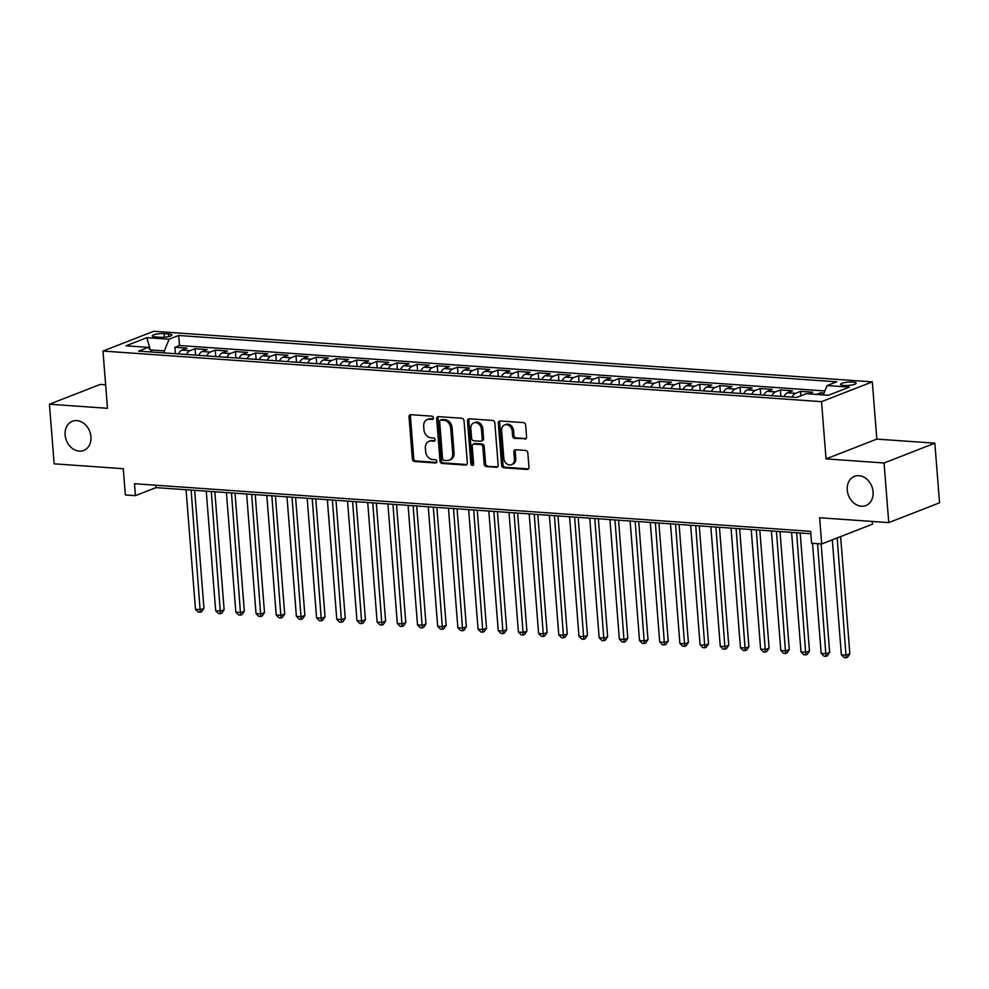 <?xml version="1.0" encoding="UTF-8"?>
<svg xmlns="http://www.w3.org/2000/svg" width="989" height="989" viewBox="0 0 989 989"><rect width="100%" height="100%" fill="white"/><g stroke="black" fill="none" stroke-linecap="round" stroke-linejoin="round"><path stroke-width="1.48" d="M433.405 417.902A1.681 1.348 -111.3 0 0 431.896 416.171L410.843 414.688A2.398 1.916 -111.3 0 0 409.038 416.888L412.364 459.02A2.398 1.916 -111.3 0 0 414.527 461.504L435.58 462.988A1.681 1.348 -111.3 0 0 435.321 459.7L432.589 459.514A7.689 6.144 -111.3 0 1 425.666 451.577L425.394 448.066A7.689 6.144 -111.3 0 1 428.929 441.341A7.689 6.144 -111.3 0 1 431.142 441.02L433.862 441.218A1.681 1.348 -111.3 0 0 433.602 437.929L430.883 437.744A7.689 6.144 -111.3 0 1 423.947 429.807L423.675 426.296A7.689 6.144 -111.3 0 1 427.223 419.571A7.689 6.144 -111.3 0 1 429.424 419.249L432.144 419.447A1.681 1.348 -111.3 0 0 433.405 417.902M847.252 490.037A15.663 12.511 -111.3 0 0 865.857 505.552A15.663 12.511 -111.3 0 0 873.089 491.854A15.663 12.511 -111.3 0 0 854.484 476.352A15.663 12.511 -111.3 0 0 847.252 490.037M65.113 434.962A15.663 12.511 -111.3 0 0 83.731 450.465A15.663 12.511 -111.3 0 0 90.951 436.779A15.663 12.511 -111.3 0 0 72.345 421.277A15.663 12.511 -111.3 0 0 65.113 434.962M852.741 382.063A7.838 1.669 -4.5 0 0 844.643 382.582A7.838 1.669 -4.5 0 0 840.539 384.4A7.838 1.669 -4.5 0 0 843.963 385.487A7.838 1.669 -4.5 0 0 852.061 384.968A7.838 1.669 -4.5 0 0 856.165 383.163A7.838 1.669 -4.5 0 0 852.741 382.063M524.776 439.116A2.398 1.916 -111.3 0 0 526.568 436.915L525.641 425.097A2.398 1.916 -111.3 0 0 523.478 422.612L500.1 420.968A2.398 1.916 -111.3 0 0 498.295 423.168L501.608 465.3A2.398 1.916 -111.3 0 0 503.784 467.785L527.162 469.429A2.398 1.916 -111.3 0 0 528.954 467.228L527.829 452.95A2.398 1.916 -111.3 0 0 525.666 450.465L515.665 449.76A2.398 1.916 -111.3 0 0 513.86 451.973L514.416 459.044A6.429 5.13 -111.3 0 1 511.449 464.669A6.429 5.13 -111.3 0 1 503.821 458.303L501.633 430.561A6.429 5.13 -111.3 0 1 504.6 424.949A6.429 5.13 -111.3 0 1 512.24 431.315L512.599 435.926A2.398 1.916 -111.3 0 0 514.762 438.411L526.037 438.622M105.625 384.795L100.248 384.412L49.45 404.217L54.148 463.829L123.279 468.699L125.343 494.933L135.431 495.65L134.492 483.72L810.659 531.34L811.598 543.258L821.686 543.975L872.483 524.17L872.273 521.45M884.067 462.988L934.852 443.183L876.823 439.104L826.038 458.896L884.067 462.988L888.752 522.6L819.621 517.742L821.686 543.975M826.038 458.896L821.525 401.658L102.98 351.058L153.765 331.266L872.323 381.865L821.525 401.658M49.45 404.217L107.48 408.296L102.98 351.058M464.026 420.758A2.398 1.916 -111.3 0 0 461.863 418.273L438.473 416.629A2.398 1.916 -111.3 0 0 436.681 418.829L439.994 460.961A2.398 1.916 -111.3 0 0 442.157 463.445L465.547 465.09A2.398 1.916 -111.3 0 0 467.34 462.889L464.026 420.758M469.281 418.804L492.67 420.449A2.398 1.916 -111.3 0 1 494.834 422.921L498.147 465.065A2.398 1.916 -111.3 0 1 496.354 467.265L486.341 466.561A2.398 1.916 -111.3 0 1 484.177 464.076L482.83 446.991A2.398 1.916 -111.3 0 0 480.666 444.506L474.028 444.036A2.398 1.916 -111.3 0 0 472.235 446.237L473.632 464.039A1.681 1.348 -111.3 0 1 470.863 463.841L467.488 421.005A2.398 1.916 -111.3 0 1 469.281 418.804M934.852 443.183L939.55 502.808L888.752 522.6M824.06 393.004L820.771 392.781L820.932 394.735M808.47 393.857L812.698 392.213L800.583 391.36L800.929 395.761M792.127 397.133A9.791 5.514 -86 0 1 795.576 393.313L787.504 392.744L792.51 390.791L780.408 389.938L780.902 396.329M771.939 395.711A9.791 5.514 -86 0 1 775.388 391.891L767.316 391.323L772.335 389.369L760.22 388.516L760.726 394.908M751.751 394.29A9.791 5.514 -86 0 1 755.213 390.47L747.14 389.901L752.147 387.948L740.032 387.095L740.538 393.486M731.576 392.868A9.791 5.514 -86 0 1 735.025 389.048L726.952 388.479L731.959 386.526L719.856 385.673L720.351 392.064M711.388 391.446A9.791 5.514 -86 0 1 714.837 387.626L706.764 387.058L711.783 385.104L699.668 384.251L700.175 390.643M691.2 390.025A9.791 5.514 -86 0 1 694.661 386.204L686.589 385.636L691.595 383.683L679.48 382.83L679.987 389.221M671.024 388.603A9.791 5.514 -86 0 1 674.473 384.783L666.401 384.214L671.407 382.261L659.304 381.408L659.799 387.799M650.836 387.181A9.791 5.514 -86 0 1 654.285 383.361L646.213 382.792L651.232 380.839L639.117 379.986L639.623 386.378M630.648 385.759A9.791 5.514 -86 0 1 634.11 381.939L626.037 381.371L631.044 379.417L618.929 378.564L619.435 384.956M610.473 384.338A9.791 5.514 -86 0 1 613.922 380.518L605.849 379.949L610.856 377.996L598.753 377.143L599.247 383.534M590.285 382.916A9.791 5.514 -86 0 1 593.734 379.096L585.661 378.527L590.668 376.574L578.565 375.721L579.072 382.113M570.097 381.494A9.791 5.514 -86 0 1 573.558 377.674L565.473 377.106L570.492 375.152L558.377 374.299L558.884 380.691M549.909 380.073A9.791 5.514 -86 0 1 553.37 376.253L545.298 375.684L550.304 373.731L538.189 372.878L538.696 379.269M529.733 378.651A9.791 5.514 -86 0 1 533.182 374.831L525.11 374.262L530.116 372.309L518.013 371.456L518.508 377.847M509.545 377.229A9.791 5.514 -86 0 1 512.994 373.409L504.922 372.841L509.941 370.887L497.826 370.034L498.332 376.426M489.357 375.808A9.791 5.514 -86 0 1 492.819 371.988L484.746 371.419L489.753 369.466L477.638 368.613L478.144 375.004M469.182 374.386A9.791 5.514 -86 0 1 472.631 370.566L464.558 369.997L469.565 368.044L457.462 367.191L457.956 373.582M448.994 372.964A9.791 5.514 -86 0 1 452.443 369.144L444.37 368.576L449.389 366.622L437.274 365.769L437.781 372.161M428.806 371.543A9.791 5.514 -86 0 1 432.267 367.723L424.194 367.154L429.201 365.201L417.086 364.348L417.593 370.739M408.63 370.121A9.791 5.514 -86 0 1 412.079 366.301L404.007 365.732L409.013 363.779L396.91 362.926L397.405 369.317M388.442 368.699A9.791 5.514 -86 0 1 391.891 364.879L383.819 364.311L388.838 362.357L376.722 361.504L377.229 367.896M368.254 367.278A9.791 5.514 -86 0 1 371.716 363.458L363.643 362.889L368.65 360.936L356.534 360.083L357.041 366.474M348.079 365.856A9.791 5.514 -86 0 1 351.528 362.036L343.455 361.467L348.462 359.514L336.359 358.661L336.853 365.052M327.891 364.434A9.791 5.514 -86 0 1 331.34 360.614L323.267 360.045L328.274 358.092L316.171 357.239L316.678 363.631M307.703 363.012A9.791 5.514 -86 0 1 311.164 359.192L303.079 358.624L308.098 356.67L295.983 355.817L296.49 362.209M287.527 361.591A9.791 5.514 -86 0 1 290.976 357.771L282.903 357.202L287.91 355.249L275.795 354.396L276.302 360.787M267.339 360.169A9.791 5.514 -86 0 1 270.788 356.349L262.715 355.78L267.722 353.827L255.619 352.974L256.114 359.366M247.151 358.747A9.791 5.514 -86 0 1 250.6 354.927L242.528 354.359L247.547 352.405L235.431 351.552L235.938 357.944M226.963 357.326A9.791 5.514 -86 0 1 230.425 353.506L222.352 352.937L227.359 350.984L215.243 350.131L215.75 356.522M206.788 355.904A9.791 5.514 -86 0 1 210.237 352.084L202.164 351.515L207.171 349.562L195.068 348.721L190.049 350.662A9.791 5.514 94 0 0 186.6 354.482M195.562 355.1L195.068 348.721M155.619 336.952L160.057 337.274A7.591 1.619 -4.5 0 0 167.907 336.767A7.591 1.619 -4.5 0 0 171.876 335.011A7.591 1.619 -4.5 0 0 168.563 333.948L164.125 333.639A7.591 1.619 -4.5 0 0 156.274 334.146A7.591 1.619 -4.5 0 0 152.306 335.889A7.591 1.619 -4.5 0 0 155.619 336.952M823.293 394.908L827.088 385.562L836.694 381.816L178.688 335.481L169.082 339.227L164.335 350.91L164.495 352.937M827.088 385.562L849.291 387.132L828.423 395.266L806.22 393.696L796.602 397.442L138.608 351.107L148.214 347.362L126.011 345.804L146.879 337.669L169.082 339.227M824.9 390.952L179.479 345.507L174.88 347.3L186.995 348.153L181.976 350.094A9.791 5.514 94 0 0 178.527 353.914M210.237 352.084L215.243 350.131M230.425 353.506L235.431 351.552M250.6 354.927L255.619 352.974M270.788 356.349L275.795 354.396M290.976 357.771L295.983 355.817M311.164 359.192L316.171 357.239M331.34 360.614L336.359 358.661M351.528 362.036L356.534 360.083M371.716 363.458L376.722 361.504M391.891 364.879L396.91 362.926M412.079 366.301L417.086 364.348M432.267 367.723L437.274 365.769M452.443 369.144L457.462 367.191M472.631 370.566L477.638 368.613M492.819 371.988L497.826 370.034M512.994 373.409L518.013 371.456M533.182 374.831L538.189 372.878M553.37 376.253L558.377 374.299M573.558 377.674L578.565 375.721M593.734 379.096L598.753 377.143M613.922 380.518L618.929 378.564M634.11 381.939L639.117 379.986M654.285 383.361L659.304 381.408M674.473 384.783L679.48 382.83M694.661 386.204L699.668 384.251M714.837 387.626L719.856 385.673M735.025 389.048L740.032 387.095M755.213 390.47L760.22 388.516M775.388 391.891L780.408 389.938M795.576 393.313L800.583 391.36M816.543 394.426L820.771 392.781M164.335 350.91L150.377 349.921M876.823 439.104L872.323 381.865M135.431 495.65L156.027 487.614L810.844 533.726M155.829 485.228L156.027 487.614M175.387 353.679L174.88 347.3M179.479 345.507L178.688 335.481M152.182 352.059L148.214 347.362M202.164 351.515A9.791 5.514 94 0 0 198.715 355.335M222.352 352.937A9.791 5.514 94 0 0 218.89 356.757M242.528 354.359A9.791 5.514 94 0 0 239.078 358.179M262.715 355.78A9.791 5.514 94 0 0 259.266 359.6M282.903 357.202A9.791 5.514 94 0 0 279.442 361.022M303.079 358.624A9.791 5.514 94 0 0 299.63 362.444M323.267 360.045A9.791 5.514 94 0 0 319.818 363.865M343.455 361.467A9.791 5.514 94 0 0 340.006 365.287M363.643 362.889A9.791 5.514 94 0 0 360.181 366.709M383.819 364.311A9.791 5.514 94 0 0 380.369 368.131M404.007 365.732A9.791 5.514 94 0 0 400.557 369.552M424.194 367.154A9.791 5.514 94 0 0 420.733 370.974M444.37 368.576A9.791 5.514 94 0 0 440.921 372.396M464.558 369.997A9.791 5.514 94 0 0 461.109 373.817M484.746 371.419A9.791 5.514 94 0 0 481.284 375.239M504.922 372.841A9.791 5.514 94 0 0 501.472 376.661M525.11 374.262A9.791 5.514 94 0 0 521.66 378.082M545.298 375.684A9.791 5.514 94 0 0 541.836 379.504M565.473 377.106A9.791 5.514 94 0 0 562.024 380.926M585.661 378.527A9.791 5.514 94 0 0 582.212 382.347M605.849 379.949A9.791 5.514 94 0 0 602.388 383.769M626.037 381.371A9.791 5.514 94 0 0 622.576 385.191M646.213 382.792A9.791 5.514 94 0 0 642.763 386.612M666.401 384.214A9.791 5.514 94 0 0 662.951 388.034M686.589 385.636A9.791 5.514 94 0 0 683.127 389.456M706.764 387.058A9.791 5.514 94 0 0 703.315 390.878M726.952 388.479A9.791 5.514 94 0 0 723.503 392.299M747.14 389.901A9.791 5.514 94 0 0 743.679 393.721M767.316 391.323A9.791 5.514 94 0 0 763.867 395.143M787.504 392.744A9.791 5.514 94 0 0 784.054 396.564M150.143 349.649L146.879 337.669M433.194 418.879L430.796 418.718A7.689 6.144 -111.3 0 0 428.596 419.039L427.223 419.571M428.929 441.341L430.314 440.81A7.689 6.144 -111.3 0 1 432.514 440.488L434.913 440.649M410.905 414.688A2.398 1.916 -111.3 0 0 410.423 416.344L413.736 458.488A2.398 1.916 -111.3 0 0 415.899 460.961L436.619 462.419M438.547 416.629A2.398 1.916 -111.3 0 0 438.053 418.298L441.366 460.429A2.398 1.916 -111.3 0 0 443.542 462.914L466.845 464.558M440.921 420.065A1.681 1.348 -111.3 0 0 439.66 421.598L442.565 458.587A1.681 1.348 -111.3 0 0 444.086 460.318L446.954 460.528A7.689 6.144 -111.3 0 0 449.154 460.194A7.689 6.144 -111.3 0 0 452.702 453.481L450.712 428.2A7.689 6.144 -111.3 0 0 443.789 420.263L440.921 420.065L442.293 419.521A1.681 1.348 -111.3 0 0 441.811 419.596L440.439 420.127M449.154 460.194L450.539 459.662A7.689 6.144 -111.3 0 0 454.075 452.95L452.702 453.481M442.293 419.521L445.161 419.732A7.689 6.144 -111.3 0 1 452.097 427.668L454.075 452.95M497.652 466.721L486.341 466.561M473.348 444.148L474.72 443.604A2.398 1.916 -111.3 0 1 475.4 443.505L482.039 443.974A2.398 1.916 -111.3 0 1 484.202 446.459L485.55 463.544A2.398 1.916 -111.3 0 0 487.713 466.017M469.355 418.804A2.398 1.916 -111.3 0 0 468.86 420.461L472.235 463.297A1.681 1.348 -111.3 0 0 473.447 464.978M481.433 429.251A6.429 5.13 -111.3 0 0 473.805 422.896A6.429 5.13 -111.3 0 0 470.838 428.509L471.605 438.288A2.398 1.916 -111.3 0 0 473.768 440.76L480.407 441.23A2.398 1.916 -111.3 0 0 482.212 439.029L481.433 429.251L482.805 428.719A6.429 5.13 -111.3 0 0 475.177 422.365L473.805 422.896M481.099 441.131L482.471 440.599A2.398 1.916 -111.3 0 0 483.584 438.498L482.212 439.029M482.805 428.719L483.584 438.498M504.6 424.949L505.972 424.417A6.429 5.13 -111.3 0 1 513.612 430.771L513.971 435.395A2.398 1.916 -111.3 0 0 516.134 437.88L526.074 438.572M511.449 464.669L512.834 464.125A6.429 5.13 -111.3 0 0 515.788 458.513L514.416 459.044M515.726 449.772A2.398 1.916 -111.3 0 0 515.232 451.429L515.788 458.513M500.162 420.968A2.398 1.916 -111.3 0 0 499.668 422.637L502.981 464.768A2.398 1.916 -111.3 0 0 505.156 467.253L528.46 468.897L527.162 469.429M178.539 353.901L174.732 353.654M186.068 489.74L195.476 609.298L200.52 609.657L203.957 608.322L194.672 490.346M203.957 608.322L201.657 611.709L200.285 612.253L191.112 490.087M200.285 612.253L198.257 612.104L195.476 609.298M198.715 355.323L194.907 355.076M206.256 491.15L215.664 610.72L220.708 611.078L224.132 609.743L214.848 491.756M224.132 609.743L221.833 613.131L220.46 613.674L211.3 491.508M220.46 613.674L218.445 613.526L215.664 610.72M218.903 356.745L215.095 356.497M226.432 492.571L235.839 612.142L240.896 612.5L244.32 611.165L235.036 493.177M244.32 611.165L242.021 614.552L240.648 615.096L231.475 492.93M240.648 615.096L238.633 614.948L235.839 612.142M239.091 358.166L235.283 357.919M246.62 493.993L256.027 613.563L261.071 613.922L264.508 612.587L255.224 494.599M264.508 612.587L262.209 615.974L260.836 616.518L251.663 494.352M260.836 616.518L258.821 616.37L256.027 613.563M259.266 359.588L255.459 359.341M266.807 495.415L276.215 614.985L281.259 615.343L284.696 614.008L275.399 496.021M284.696 614.008L282.397 617.396L281.024 617.94L271.851 495.773M281.024 617.94L278.997 617.791L276.215 614.985M279.454 361.01L275.647 360.762M286.983 496.837L296.391 616.407L301.447 616.765L304.872 615.43L295.587 497.442M304.872 615.43L302.572 618.817L301.2 619.361L292.027 497.195M301.2 619.361L299.185 619.213L296.391 616.407M299.642 362.431L295.835 362.184M307.171 498.258L316.579 617.828L321.623 618.187L325.06 616.852L315.775 498.864M325.06 616.852L322.76 620.239L321.388 620.783L312.215 498.617M321.388 620.783L319.373 620.635L316.579 617.828M319.818 363.853L316.01 363.606M327.359 499.68L336.767 619.25L341.811 619.609L345.248 618.273L335.963 500.286M345.248 618.273L342.948 621.661L341.576 622.205L332.403 500.038M341.576 622.205L339.548 622.056L336.767 619.25M340.006 365.275L336.198 365.028M347.535 501.102L356.955 620.672L361.999 621.03L365.423 619.695L356.139 501.707M365.423 619.695L363.124 623.082L361.751 623.626L352.591 501.46M361.751 623.626L359.736 623.478L356.955 620.672M360.194 366.696L356.386 366.449M367.723 502.523L377.13 622.093L382.174 622.452L385.611 621.117L376.327 503.129M385.611 621.117L383.312 624.504L381.939 625.048L372.766 502.882M381.939 625.048L379.924 624.9L377.13 622.093M380.369 368.118L376.574 367.871M387.911 503.945L397.318 623.515L402.362 623.874L405.799 622.538L396.515 504.551M405.799 622.538L403.5 625.926L402.127 626.457L392.954 504.303M402.127 626.457L400.1 626.321L397.318 623.515M400.557 369.54L396.75 369.293M408.086 505.367L417.506 624.937L422.55 625.295L425.975 623.96L416.69 505.972M425.975 623.96L423.675 627.347L422.303 627.879L413.142 505.725M422.303 627.879L420.288 627.743L417.506 624.937M420.745 370.962L416.938 370.714M428.274 506.788L437.682 626.358L442.726 626.717L446.163 625.382L436.878 507.394M446.163 625.382L443.863 628.769L442.491 629.301L433.318 507.147M442.491 629.301L440.476 629.165L437.682 626.358M440.921 372.383L437.126 372.124M448.462 508.21L457.87 627.78L462.914 628.139L466.351 626.803L457.066 508.816M466.351 626.803L464.051 630.191L462.679 630.722L453.506 508.569M462.679 630.722L460.651 630.586L457.87 627.78M461.109 373.805L457.301 373.545M468.65 509.632L478.058 629.202L483.102 629.56L486.526 628.213L477.242 510.237M486.526 628.213L484.227 631.612L482.855 632.144L473.694 509.99M482.855 632.144L480.839 632.008L478.058 629.202M481.297 375.227L477.489 374.967M488.826 511.053L498.233 630.623L503.29 630.982L506.714 629.634L497.43 511.659M506.714 629.634L504.415 633.034L503.042 633.566L493.87 511.412M503.042 633.566L501.027 633.43L498.233 630.623M501.485 376.648L497.677 376.389M509.014 512.475L518.421 632.045L523.465 632.404L526.902 631.056L517.618 513.081M526.902 631.056L524.603 634.456L523.23 634.987L514.057 512.834M523.23 634.987L521.215 634.851L518.421 632.045M521.66 378.07L517.853 377.81M529.202 513.897L538.609 633.467L543.653 633.825L547.09 632.478L537.793 514.503M547.09 632.478L544.791 635.878L543.418 636.409L534.245 514.255M543.418 636.409L541.391 636.273L538.609 633.467M541.848 379.492L538.041 379.232M549.377 515.318L558.785 634.889L563.841 635.247L567.266 633.9L557.981 515.924M567.266 633.9L564.966 637.299L563.594 637.831L554.421 515.677M563.594 637.831L561.579 637.695L558.785 634.889M562.036 380.913L558.229 380.654M569.565 516.74L578.973 636.31L584.017 636.669L587.454 635.321L578.169 517.346M587.454 635.321L585.154 638.721L583.782 639.253L574.609 517.099M583.782 639.253L581.767 639.117L578.973 636.31M582.212 382.335L578.404 382.075M589.753 518.162L599.161 637.732L604.205 638.09L607.642 636.743L598.357 518.768M607.642 636.743L605.342 640.143L603.97 640.674L594.797 518.52M603.97 640.674L601.942 640.538L599.161 637.732M602.4 383.757L598.592 383.497M609.929 519.584L619.349 639.154L624.393 639.512L627.817 638.165L618.533 520.189M627.817 638.165L625.518 641.564L624.146 642.096L614.985 519.942M624.146 642.096L622.13 641.96L619.349 639.154M622.588 385.178L618.78 384.919M630.117 521.005L639.524 640.575L644.568 640.921L648.005 639.586L638.721 521.611M648.005 639.586L645.706 642.986L644.334 643.518L635.161 521.364M644.334 643.518L642.318 643.382L639.524 640.575M642.763 386.6L638.956 386.34M650.305 522.427L659.712 641.997L664.756 642.343L668.193 641.008L658.909 523.033M668.193 641.008L665.894 644.408L664.521 644.939L655.348 522.785M664.521 644.939L662.494 644.803L659.712 641.997M662.951 388.022L659.144 387.762M670.48 523.849L679.9 643.419L684.944 643.765L688.369 642.43L679.084 524.454M688.369 642.43L686.069 645.829L684.697 646.361L675.536 524.207M684.697 646.361L682.682 646.225L679.9 643.419M683.139 389.443L679.332 389.184M690.668 525.27L700.076 644.84L705.12 645.187L708.557 643.851L699.272 525.876M708.557 643.851L706.257 647.251L704.885 647.783L695.712 525.629M704.885 647.783L702.87 647.647L700.076 644.84M703.315 390.865L699.52 390.606M710.856 526.692L720.264 646.262L725.308 646.608L728.745 645.273L719.46 527.298M728.745 645.273L726.445 648.673L725.073 649.204L715.9 527.05M725.073 649.204L723.046 649.068L720.264 646.262M723.503 392.287L719.695 392.027M731.032 528.114L740.452 647.684L745.496 648.03L748.92 646.695L739.636 528.719M748.92 646.695L746.621 650.094L745.249 650.626L736.088 528.472M745.249 650.626L743.234 650.49L740.452 647.684M743.691 393.709L739.883 393.449M751.22 529.535L760.628 649.105L765.684 649.452L769.108 648.116L759.824 530.141M769.108 648.116L766.809 651.516L765.437 652.048L756.264 529.894M765.437 652.048L763.421 651.912L760.628 649.105M763.879 395.13L760.071 394.871M771.408 530.957L780.816 650.527L785.859 650.873L789.296 649.538L780.012 531.563M789.296 649.538L786.997 652.938L785.625 653.469L776.452 531.303M785.625 653.469L783.609 653.321L780.816 650.527M784.054 396.552L780.247 396.292M791.596 532.379L801.003 651.949L806.047 652.295L809.484 650.96L800.188 532.984M809.484 650.96L807.185 654.359L805.8 654.891L796.639 532.725M805.8 654.891L803.785 654.743L801.003 651.949M812.525 543.32L821.179 653.358L826.235 653.717L829.66 652.381L821.13 543.925M829.66 652.381L827.36 655.781L825.988 656.313L817.569 543.678M825.988 656.313L823.973 656.164L821.179 653.358M832.318 539.833L841.367 654.78L846.411 655.138L849.848 653.803L840.625 536.594M849.848 653.803L847.548 657.203L846.176 657.734L837.189 537.929M846.176 657.734L844.161 657.586L841.367 654.78M190.049 350.662L181.976 350.094M164.409 337.224L164.125 333.639M168.773 336.581L168.563 333.948M430.796 418.718L429.424 419.249M434.752 440.871L433.862 441.218M432.514 440.488L431.142 441.02M436.458 462.642L435.58 462.988M415.899 460.961L414.527 461.504M413.736 458.488L412.364 459.02M410.423 416.344L409.038 416.888M433.034 419.101L432.144 419.447M466.808 464.595L465.547 465.09M443.542 462.914L442.157 463.445M441.366 460.429L439.994 460.961M438.053 418.298L436.681 418.829M452.097 427.668L450.712 428.2M445.161 419.732L443.789 420.263M497.615 466.771L496.354 467.265M485.55 463.544L484.177 464.076M484.202 446.459L482.83 446.991M482.039 443.974L480.666 444.506M475.4 443.505L474.028 444.036M472.235 463.297L470.863 463.841M468.86 420.461L467.488 421.005M516.134 437.88L514.762 438.411M513.971 435.395L512.599 435.926M513.612 430.771L512.24 431.315M515.232 451.429L513.86 451.973M505.156 467.253L503.784 467.785M502.981 464.768L501.608 465.3M499.668 422.637L498.295 423.168"/></g></svg>
